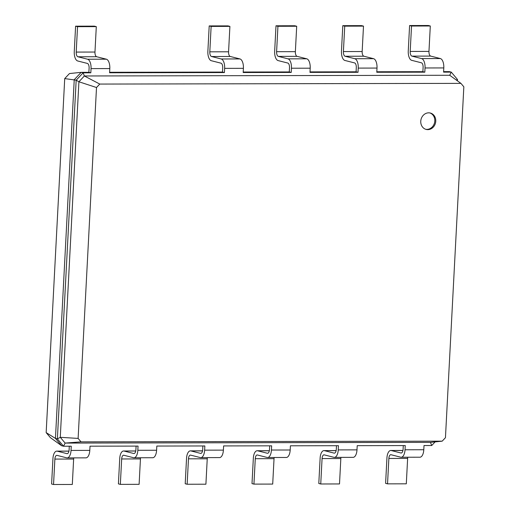 <?xml version="1.0" encoding="UTF-8"?>
<svg xmlns="http://www.w3.org/2000/svg" width="510" height="510" viewBox="0 0 510 510"><rect width="100%" height="100%" fill="white"/><g stroke="black" fill="none" stroke-linecap="round" stroke-linejoin="round"><path stroke-width="0.76" d="M403.282 445.581L403.091 449.284A4.227 1.951 89.9 0 1 401.16 453.02A4.227 1.951 89.9 0 1 400.936 452.995L391.246 450.534A8.46 3.901 -90.1 0 0 390.794 450.477A8.46 3.901 -90.1 0 0 386.937 457.954L385.605 483.365L387.536 483.856L388.869 458.445A4.227 1.951 89.9 0 1 390.8 454.71A4.227 1.951 89.9 0 1 391.03 454.735L400.713 457.189A8.46 3.901 -90.1 0 0 401.172 457.247A8.46 3.901 -90.1 0 0 405.029 449.775L405.246 445.574L357.21 445.663L356.994 449.865L338.232 449.903L338.449 445.702L290.413 445.797L290.196 449.998L271.428 450.03L271.651 445.829L223.616 445.925L223.393 450.126L204.631 450.158L204.854 445.963L156.819 446.052L156.595 450.253L137.834 450.292L138.051 446.091L90.015 446.18L89.798 450.381L71.03 450.419L71.253 446.218L63.559 446.231L57.375 438.893L76.175 80.191L83.13 72.828L90.825 72.815L88.887 72.324L89.103 68.123A4.227 1.951 -90.1 0 0 87.389 63.431L77.705 60.977A8.46 3.901 89.9 0 1 74.269 51.593L75.601 26.182L77.539 26.673L76.207 52.084A4.227 1.951 -90.1 0 0 77.922 56.776L87.612 59.23A8.46 3.901 89.9 0 1 91.041 68.614L90.825 72.815M387.536 483.856L406.304 483.818L407.637 458.407A4.227 1.951 89.9 0 1 407.777 457.234M401.172 457.247L419.934 457.215A8.46 3.901 -90.1 0 0 423.791 449.737L424.014 445.536L431.702 445.523L430.465 442.374L65.133 443.082L81.013 441.858L78.119 438.415L96.505 87.522L99.769 84.067L460.938 83.372L463.839 86.815L445.447 437.707L442.183 441.163L81.013 441.858M61.621 445.74L63.559 446.231L65.133 443.082L60.276 437.312L78.91 81.766L84.373 75.977L83.13 72.828L81.192 72.337L69.468 73.555L64.719 78.585L46.161 432.627L50.388 437.644L61.621 445.74L55.443 438.402L74.237 79.7L81.192 72.337L88.887 72.324M46.161 432.627L55.443 438.402L57.375 438.893L60.276 437.312L78.119 438.415M69.29 446.224L69.099 449.928A4.227 1.951 89.9 0 1 67.167 453.664A4.227 1.951 89.9 0 1 66.938 453.639L57.254 451.178A8.46 3.901 -90.1 0 0 56.795 451.12A8.46 3.901 -90.1 0 0 52.938 458.598L51.606 484.009L53.544 484.5L54.876 459.089A4.227 1.951 89.9 0 1 56.808 455.353A4.227 1.951 89.9 0 1 57.031 455.379L66.721 457.833A8.46 3.901 -90.1 0 0 67.173 457.891A8.46 3.901 -90.1 0 0 71.03 450.419M336.485 445.708L336.294 449.412A4.227 1.951 89.9 0 1 334.362 453.148A4.227 1.951 89.9 0 1 334.133 453.122L324.449 450.661A8.46 3.901 -90.1 0 0 323.99 450.604A8.46 3.901 -90.1 0 0 320.133 458.082L318.801 483.493L320.739 483.984L322.071 458.573A4.227 1.951 89.9 0 1 324.003 454.837A4.227 1.951 89.9 0 1 324.233 454.863L333.916 457.323A8.46 3.901 -90.1 0 0 334.369 457.381A8.46 3.901 -90.1 0 0 338.232 449.903M136.087 446.091L135.896 449.801A4.227 1.951 89.9 0 1 133.964 453.537A4.227 1.951 89.9 0 1 133.735 453.505L124.051 451.05A8.46 3.901 -90.1 0 0 123.598 450.993A8.46 3.901 -90.1 0 0 119.735 458.471L118.409 483.882L120.341 484.372L121.673 458.962A4.227 1.951 89.9 0 1 123.605 455.22A4.227 1.951 89.9 0 1 123.834 455.251L133.518 457.706A8.46 3.901 -90.1 0 0 133.977 457.763A8.46 3.901 -90.1 0 0 137.834 450.292M269.688 445.836L269.49 449.539A4.227 1.951 89.9 0 1 267.565 453.275A4.227 1.951 89.9 0 1 267.336 453.25L257.652 450.795A8.46 3.901 -90.1 0 0 257.193 450.738A8.46 3.901 -90.1 0 0 253.336 458.209L252.004 483.62L253.942 484.111L255.274 458.7A4.227 1.951 89.9 0 1 257.199 454.965A4.227 1.951 89.9 0 1 257.429 454.99L267.112 457.451A8.46 3.901 -90.1 0 0 267.572 457.508A8.46 3.901 -90.1 0 0 271.428 450.03M202.891 445.963L202.693 449.667A4.227 1.951 89.9 0 1 200.768 453.409A4.227 1.951 89.9 0 1 200.538 453.377L190.855 450.923A8.46 3.901 -90.1 0 0 190.396 450.865A8.46 3.901 -90.1 0 0 186.539 458.337L185.206 483.754L187.144 484.245L188.477 458.828A4.227 1.951 89.9 0 1 190.402 455.092A4.227 1.951 89.9 0 1 190.632 455.124L200.315 457.578A8.46 3.901 -90.1 0 0 200.774 457.636A8.46 3.901 -90.1 0 0 204.631 450.158M435.132 441.889L431.702 445.523M430.465 442.374L442.183 441.163M320.739 483.984L339.507 483.945L340.833 458.535A4.227 1.951 89.9 0 1 340.98 457.368M334.369 457.381L353.137 457.342A8.46 3.901 -90.1 0 0 356.994 449.865M64.719 78.585L76.175 80.191L78.91 81.766L96.505 87.522M443.604 71.642L449.335 71.629L451.273 72.12L457.457 79.458L457.387 80.809M376.807 71.77L422.879 71.68L423.102 67.479A4.227 1.951 -90.1 0 0 421.381 62.787L411.697 60.333A8.46 3.901 89.9 0 1 408.261 50.949L409.594 25.538L411.532 26.029L410.199 51.44A4.227 1.951 -90.1 0 0 411.921 56.132L421.604 58.586A8.46 3.901 89.9 0 1 425.04 67.97L424.817 72.171L422.879 71.68M310.01 71.897L356.082 71.808L356.299 67.607A4.227 1.951 -90.1 0 0 354.584 62.915L344.9 60.46A8.46 3.901 89.9 0 1 341.464 51.076L342.796 25.666L344.734 26.157L343.402 51.567A4.227 1.951 -90.1 0 0 345.117 56.259L354.807 58.714A8.46 3.901 89.9 0 1 358.237 68.098L358.02 72.299L356.082 71.808M243.213 72.025L289.285 71.935L291.216 72.426L243.187 72.522L243.404 68.321A8.46 3.901 89.9 0 0 239.968 58.937L230.284 56.482A4.227 1.951 -90.1 0 1 228.569 51.79L229.902 26.38L227.964 25.889L209.202 25.921L211.134 26.412L209.808 51.822A4.227 1.951 -90.1 0 0 211.522 56.514L221.206 58.975A8.46 3.901 89.9 0 1 224.642 68.359L224.419 72.56L222.481 72.063L222.704 67.868A4.227 1.951 -90.1 0 0 220.989 63.176L211.299 60.715A8.46 3.901 89.9 0 1 207.87 51.331L209.202 25.921M109.612 72.286L222.481 72.063M53.544 484.5L72.312 484.462L73.638 459.051A4.227 1.951 89.9 0 1 73.784 457.878M67.173 457.891L85.941 457.859A8.46 3.901 -90.1 0 0 89.798 450.381M120.341 484.372L139.109 484.334L140.441 458.923A4.227 1.951 89.9 0 1 140.582 457.75M133.977 457.763L152.739 457.731A8.46 3.901 -90.1 0 0 156.595 450.253M253.942 484.111L272.703 484.079L274.036 458.668A4.227 1.951 89.9 0 1 274.176 457.495M267.572 457.508L286.333 457.47A8.46 3.901 -90.1 0 0 290.196 449.998M187.144 484.245L205.906 484.207L207.238 458.796A4.227 1.951 89.9 0 1 207.379 457.623M200.774 457.636L219.536 457.597A8.46 3.901 -90.1 0 0 223.393 450.126M420.756 121.246A8.46 7.452 104.2 0 0 426.181 129.432A8.46 7.452 104.2 0 0 435.483 123.069A8.46 7.452 104.2 0 0 430.338 113.035A8.46 7.452 104.2 0 0 420.756 121.246M409.594 25.538L428.362 25.5L430.3 25.991L428.967 51.402A4.227 1.951 -90.1 0 0 430.682 56.094L440.366 58.554A8.46 3.901 89.9 0 1 443.802 67.932L443.579 72.133L451.273 72.12L449.699 75.27L460.938 83.372M75.601 26.182L94.363 26.144L96.301 26.635L94.968 52.045A4.227 1.951 -90.1 0 0 96.69 56.737L106.373 59.198A8.46 3.901 89.9 0 1 109.809 68.576L109.586 72.777L224.419 72.56M342.796 25.666L361.558 25.628L363.496 26.118L362.164 51.529A4.227 1.951 -90.1 0 0 363.885 56.221L373.569 58.682A8.46 3.901 89.9 0 1 377.005 68.066L376.782 72.261L424.817 72.171M289.285 71.935L289.501 67.734A4.227 1.951 -90.1 0 0 287.787 63.042L278.103 60.588A8.46 3.901 89.9 0 1 274.667 51.204L275.999 25.793L294.761 25.755L296.699 26.246L295.366 51.663A4.227 1.951 -90.1 0 0 297.081 56.355L306.771 58.809A8.46 3.901 89.9 0 1 310.201 68.193L309.984 72.394L358.02 72.299M457.457 79.458L456.348 80.064M99.769 84.067L84.373 75.977L449.699 75.27M425.703 129.291A8.46 7.452 104.2 0 0 434.52 122.821A8.46 7.452 104.2 0 0 429.853 112.933M275.999 25.793L277.937 26.284L276.605 51.695A4.227 1.951 -90.1 0 0 278.32 56.387L288.003 58.848A8.46 3.901 89.9 0 1 291.44 68.225L291.216 72.426M77.539 26.673L96.301 26.635M411.532 26.029L430.3 25.991M211.134 26.412L229.902 26.38M344.734 26.157L363.496 26.118M277.937 26.284L296.699 26.246M401.389 452.988L400.936 452.995M402.938 450.515L391.246 450.534M423.791 449.737L405.029 449.775M407.637 458.407L388.869 458.445M67.396 453.632L66.938 453.639M334.592 453.122L334.133 453.122M134.194 453.505L133.735 453.505M267.795 453.25L267.336 453.25M200.991 453.377L200.538 453.377M340.833 458.535L322.071 458.573M336.141 450.642L324.449 450.661M73.638 459.051L54.876 459.089M68.939 451.159L57.254 451.178M140.441 458.923L121.673 458.962M135.743 451.025L124.051 451.05M274.036 458.668L255.274 458.7M269.337 450.77L257.652 450.795M207.238 458.796L188.477 458.828M202.54 450.897L190.855 450.923M91.041 68.614L109.809 68.576M224.642 68.359L243.404 68.321M425.04 67.97L443.802 67.932M291.44 68.225L310.201 68.193M358.237 68.098L377.005 68.066M87.612 59.23L106.373 59.198M77.922 56.776L96.69 56.737M76.207 52.084L94.968 52.045M421.604 58.586L440.366 58.554M411.921 56.132L430.682 56.094M410.199 51.44L428.967 51.402M221.206 58.975L239.968 58.937M211.522 56.514L230.284 56.482M209.808 51.822L228.569 51.79M354.807 58.714L373.569 58.682M345.117 56.259L363.885 56.221M343.402 51.567L362.164 51.529M288.003 58.848L306.771 58.809M278.32 56.387L297.081 56.355M276.605 51.695L295.366 51.663M390.794 450.477L402.951 450.457M323.99 450.604L336.147 450.585M56.795 451.12L68.952 451.101M123.598 450.993L135.756 450.967M257.193 450.738L269.35 450.712M190.396 450.865L202.553 450.84"/></g></svg>
